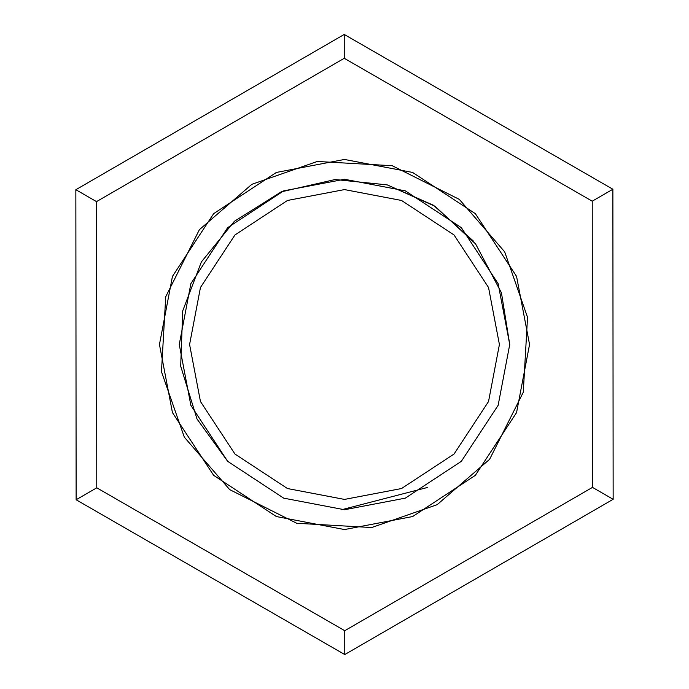 <?xml version="1.0" encoding="UTF-8"?>
<svg xmlns="http://www.w3.org/2000/svg" width="689" height="689" viewBox="0 0 689 689"><rect width="100%" height="100%" fill="white"/><g stroke="black" fill="none" stroke-linecap="round" stroke-linejoin="round"><path stroke-width="1.03" d="M613.012 344.379L612.874 189.397M478.657 111.902L344.362 34.528M478.855 576.977L613.012 499.37M210.343 577.098L344.638 654.472M210.145 112.023L75.988 189.63M75.988 344.621L76.126 499.603M529.548 344.5L516.552 276.384L475.35 213.65L412.616 172.448L344.5 159.452L276.384 172.448L213.65 213.65L172.448 276.384L159.452 344.5L172.448 412.616L213.65 475.35L276.384 516.552L344.5 529.548L412.616 516.552L475.35 475.35L516.552 412.616L529.548 344.5M387.235 184.885L435.035 206.278L475.582 243.897L501.437 292.791L509.739 344.5L498.138 283.679L461.337 227.663L405.321 190.862L344.5 179.261L283.679 190.862L227.663 227.663L190.862 283.679L179.261 344.5L190.862 405.321L227.663 461.337L283.679 498.138L344.5 509.739L405.321 498.138L461.337 461.337L498.138 405.321L509.739 344.5M613.15 499.292L612.874 189.242L344.233 34.45L75.85 189.708L76.126 499.758L344.767 654.55L613.15 499.292L592.48 487.381L344.75 630.702L96.77 487.812L96.52 201.619L344.25 58.298L592.23 201.188L592.48 487.381M592.23 201.188L612.874 189.242M437.162 504.675L489.612 459.322L523.278 392.239L527.533 317.302L504.675 251.838L459.322 199.388L392.239 165.722L317.302 161.467L251.838 184.325L199.388 229.678L165.722 296.761L161.467 371.698L184.325 437.162L229.678 489.612L296.761 523.278L371.698 527.533L437.162 504.675M344.25 58.298L344.233 34.45M96.52 201.619L75.85 189.708M96.77 487.812L76.126 499.758M344.75 630.702L344.767 654.55M473.248 240.926L433.502 205.279L387.235 184.885L335.13 179.528L281.215 191.861L234.389 221.298L201.36 261.941L182.714 310.885L180.69 366.16L197.011 418.998L227.732 461.415M341.675 509.714L427.24 487.528M499.413 344.5L488.535 401.523L454.042 454.042L401.523 488.535L344.5 499.413L287.477 488.535L234.958 454.042L200.465 401.523L189.587 344.5L200.465 287.477L234.958 234.958L287.477 200.465L344.5 189.587L401.523 200.465L454.042 234.958L488.535 287.477L499.413 344.5"/></g></svg>
